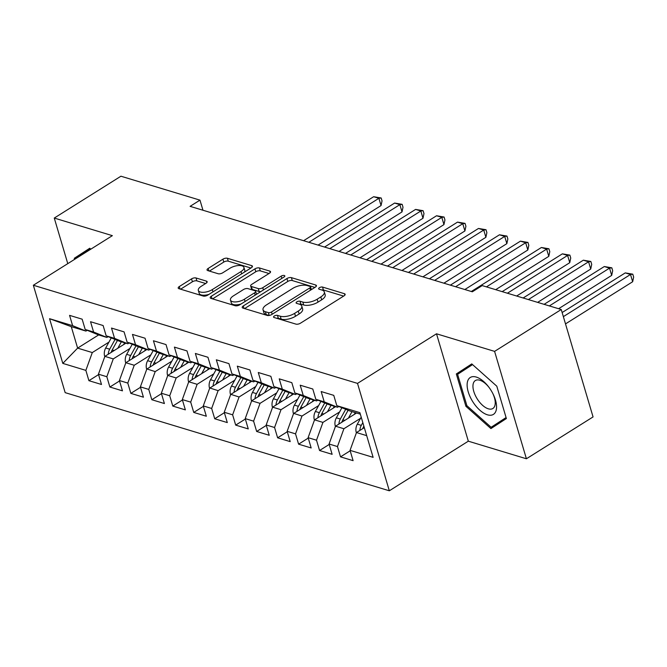 <?xml version="1.0" encoding="UTF-8"?>
<svg xmlns="http://www.w3.org/2000/svg" width="667" height="667" viewBox="0 0 667 667"><rect width="100%" height="100%" fill="white"/><g stroke="black" fill="none" stroke-linecap="round" stroke-linejoin="round"><path stroke-width="1" d="M274.329 316A2.301 0.984 -16.5 0 0 273.562 317.092A2.301 0.984 -16.5 0 0 274.079 317.5L295.948 324.12A3.293 1.409 -16.5 0 0 300.425 323.22L344.047 295.84A3.293 1.409 -16.5 0 0 345.139 294.28A3.293 1.409 -16.5 0 0 344.414 293.697L322.545 287.068A2.301 0.984 -16.5 0 0 319.41 287.702A2.301 0.984 -16.5 0 0 318.643 288.794A2.301 0.984 -16.5 0 0 319.151 289.203L321.978 290.062A10.53 4.519 -16.5 0 1 324.32 291.938A10.53 4.519 -16.5 0 1 320.81 296.923L317.175 299.208A10.53 4.519 -16.5 0 1 302.835 302.076L300.008 301.226A2.301 0.984 -16.5 0 0 296.865 301.851A2.301 0.984 -16.5 0 0 296.098 302.943A2.301 0.984 -16.5 0 0 296.615 303.352L299.441 304.21A10.53 4.519 -16.5 0 1 301.784 306.086A10.53 4.519 -16.5 0 1 298.274 311.072L294.639 313.357A10.53 4.519 -16.5 0 1 280.298 316.225L277.472 315.374A2.301 0.984 -16.5 0 0 274.329 316M196.023 277.972A3.293 1.409 -16.5 0 0 191.546 278.873L179.306 286.552A3.293 1.409 -16.5 0 0 178.206 288.111A3.293 1.409 -16.5 0 0 178.939 288.694L203.227 296.048A3.293 1.409 -16.5 0 0 207.704 295.156L251.326 267.767A3.293 1.409 -16.5 0 0 252.426 266.208A3.293 1.409 -16.5 0 0 251.692 265.624L227.405 258.271A3.293 1.409 -16.5 0 0 222.928 259.171L208.146 268.451A3.293 1.409 -16.5 0 0 207.045 270.002A3.293 1.409 -16.5 0 0 207.779 270.594L218.167 273.737A3.293 1.409 -16.5 0 0 222.653 272.845L229.982 268.242A8.796 3.777 -16.5 0 1 238.569 265.533A8.796 3.777 -16.5 0 1 243.922 267.409A8.796 3.777 -16.5 0 1 240.995 271.569L212.281 289.603A8.796 3.777 -16.5 0 1 203.693 292.304A8.796 3.777 -16.5 0 1 198.332 290.437A8.796 3.777 -16.5 0 1 201.267 286.268L206.053 283.267A3.293 1.409 -16.5 0 0 207.145 281.707A3.293 1.409 -16.5 0 0 206.42 281.115L196.023 277.972L196.882 280.874A3.293 1.409 -16.5 0 0 192.404 281.774L180.582 289.195M190.103 206.345L472.328 291.796L482.199 285.593L561.247 309.521L494.589 351.376L436.51 333.792L357.512 383.392L33.35 285.251L112.356 235.651L54.269 218.059L120.927 176.213L199.975 200.142L190.103 206.345M243.313 305.928A3.293 1.409 -16.5 0 0 242.221 307.487A3.293 1.409 -16.5 0 0 242.946 308.079L267.234 315.433A3.293 1.409 -16.5 0 0 271.711 314.532L315.333 287.143A3.293 1.409 -16.5 0 0 316.433 285.584A3.293 1.409 -16.5 0 0 315.699 285.001L291.412 277.647A3.293 1.409 -16.5 0 0 286.935 278.548L243.313 305.928L244.047 308.412M235.226 305.736L210.947 298.391A3.293 1.409 -16.5 0 1 210.213 297.799A3.293 1.409 -16.5 0 1 211.306 296.24L254.927 268.859A3.293 1.409 -16.5 0 1 259.413 267.959L269.802 271.102A3.293 1.409 -16.5 0 1 270.535 271.694A3.293 1.409 -16.5 0 1 269.435 273.253L251.751 284.359A3.293 1.409 -16.5 0 0 250.65 285.91A3.293 1.409 -16.5 0 0 251.384 286.502L258.279 288.586A3.293 1.409 -16.5 0 0 262.756 287.694L281.174 276.13A2.301 0.984 -16.5 0 1 283.425 275.421A2.301 0.984 -16.5 0 1 284.826 275.913A2.301 0.984 -16.5 0 1 284.059 276.997L239.711 304.844A3.293 1.409 -16.5 0 1 235.226 305.736M357.512 383.392L389.32 490.787L65.166 392.646L33.35 285.251M350.183 450.792L340.52 456.853L353.101 460.664L350.05 450.358L373.12 457.345L359.872 412.648L336.81 405.661L333.758 395.356L321.177 391.546L324.229 401.851L315.841 399.316L312.79 389.011L300.208 385.201L303.26 395.506L294.872 392.963L291.821 382.658L279.24 378.848L282.291 389.153L273.912 386.618L270.852 376.313L258.279 372.503L261.331 382.808L252.943 380.265L249.892 369.96L237.31 366.158L240.362 376.463L231.974 373.92L228.923 363.615L216.341 359.805L219.393 370.11L211.005 367.575L207.954 357.27L195.373 353.46L198.424 363.765L190.037 361.222L186.985 350.917L174.404 347.107L177.455 357.412L169.068 354.877L166.016 344.572L153.435 340.762L156.487 351.067L148.099 348.524L145.047 338.219L132.466 334.417L135.526 344.722L127.139 342.179L124.079 331.874L111.506 328.064L114.557 338.369L106.17 335.834L103.118 325.529L90.537 321.719L93.588 332.024L85.201 329.481L82.149 319.176L69.568 315.366L72.62 325.671L85.935 331.082L71.261 326.638L77.622 348.124L92.296 352.568L108.954 342.104M340.52 456.853L337.469 446.557L329.081 444.014L335.518 426.205L356.528 413.015M329.215 444.447L319.56 450.508L332.133 454.319L329.081 444.014M319.56 450.508L316.5 440.203L308.112 437.669L314.549 419.851L335.568 406.662M308.246 438.094L298.591 444.164L311.172 447.966L308.112 437.669M298.591 444.164L295.539 433.858L287.152 431.316L293.588 413.507L314.599 400.317M287.277 431.749L277.622 437.81L290.203 441.621L287.152 431.316M277.622 437.81L274.571 427.505L266.183 424.971L272.62 407.162L293.63 393.964M266.308 425.404L256.653 431.466L269.235 435.276L266.183 424.971M256.653 431.466L253.602 421.16L245.214 418.618L251.651 400.809L272.661 387.619M245.339 419.051L235.684 425.112L248.266 428.923L245.214 418.618M235.684 425.112L232.633 414.816L224.245 412.273L230.682 394.464L251.692 381.274M224.37 412.706L214.716 418.768L227.297 422.578L224.245 412.273M214.716 418.768L211.664 408.462L203.277 405.928L209.713 388.111L230.724 374.921M203.41 406.353L193.747 412.423L206.328 416.225L203.277 405.928M193.747 412.423L190.695 402.118L182.308 399.575L188.744 381.766L209.755 368.576M182.441 400.008L172.786 406.07L185.359 409.88L182.308 399.575M172.786 406.07L169.726 395.764L161.347 393.23L167.776 375.421L188.794 362.223M161.472 393.663L151.818 399.725L164.399 403.535L161.347 393.23M151.818 399.725L148.766 389.42L140.378 386.877L146.815 369.068L167.826 355.878M140.504 387.31L130.849 393.372L143.43 397.182L140.378 386.877M130.849 393.372L127.797 383.075L119.41 380.532L125.846 362.723L146.857 349.533M119.535 380.965L109.88 387.027L122.461 390.837L119.41 380.532M109.88 387.027L106.828 376.722L98.441 374.187L104.877 356.37L125.888 343.18M98.566 374.612L88.911 380.682L101.492 384.484L98.441 374.187M88.911 380.682L85.86 370.377L62.798 363.39L49.558 318.693L72.62 325.671M108.162 336.643L106.903 337.435L98.516 334.892L85.201 329.481M93.588 332.024L106.903 337.435M98.633 334.926L77.622 348.124L62.798 363.39M85.86 370.377L92.296 352.568M129.131 342.988L127.872 343.78L119.485 341.246L106.17 335.834M114.557 338.369L127.872 343.78M104.877 356.37L113.265 358.913L129.915 348.457M106.828 376.722L113.265 358.913M150.1 349.341L148.833 350.125L140.454 347.59L127.139 342.179M135.526 344.722L148.833 350.125M125.846 362.723L134.234 365.258L150.884 354.802M127.797 383.075L134.234 365.258M171.06 355.686L169.802 356.478L161.414 353.935L148.099 348.524M156.487 351.067L169.802 356.478M153.202 350.6L147.64 360.689A8.879 6.72 -73.2 0 0 146.548 368.826L155.203 371.611L171.853 361.155M148.766 389.42L155.203 371.611M192.029 362.031L190.77 362.823L182.383 360.288L169.068 354.877M177.455 357.412L190.77 362.823M167.776 375.421L176.163 377.956L192.821 367.5M169.726 395.764L176.163 377.956M212.998 368.384L211.739 369.176L203.352 366.633L190.037 361.222M198.424 363.765L211.739 369.176M188.744 381.766L197.132 384.309L213.79 373.845M190.695 402.118L197.132 384.309M233.967 374.729L232.708 375.521L224.32 372.986L211.005 367.575M219.393 370.11L232.708 375.521M216.108 369.643L210.547 379.731A8.879 6.72 -73.2 0 0 209.455 387.877L218.101 390.654L234.759 380.198M211.664 408.462L218.101 390.654M254.936 381.082L253.677 381.866L245.289 379.331L231.974 373.92M240.362 376.463L253.677 381.866M237.077 375.996L231.507 386.085A8.879 6.72 -73.2 0 0 230.423 394.222L239.069 396.998L255.728 386.543M232.633 414.816L239.069 396.998M275.905 387.427L274.646 388.219L266.258 385.676L252.943 380.265M261.331 382.808L274.646 388.219M251.651 400.809L260.038 403.352L276.688 392.896M253.602 421.16L260.038 403.352M296.873 393.772L295.606 394.564L287.219 392.029L273.912 386.618M282.291 389.153L295.606 394.564M272.62 407.162L281.007 409.696L297.657 399.241M274.571 427.505L281.007 409.696M317.834 400.125L316.575 400.917L308.187 398.374L294.872 392.963M303.26 395.506L316.575 400.917M299.975 395.039L294.414 405.127A8.879 6.72 -73.2 0 0 293.322 413.265L301.976 416.05L318.626 405.586M295.539 433.858L301.976 416.05M338.803 406.47L337.544 407.262L329.156 404.727L315.841 399.316M324.229 401.851L337.544 407.262M314.549 419.851L322.936 422.394L339.595 411.939M316.5 440.203L322.936 422.394M360.322 414.157L350.125 411.072L336.81 405.661M335.518 426.205L343.905 428.739L360.564 418.284M337.469 446.557L343.905 428.739M202.968 210.238L199.975 200.142M54.269 218.059L67.776 263.64M436.51 333.792L468.326 441.187L526.405 458.771L494.589 351.376M526.405 458.771L593.063 416.925L561.247 309.521M468.326 441.187L389.32 490.787M87.194 330.29L85.935 331.082M350.05 450.358L356.486 432.549L364.315 427.639M356.486 432.549L366.683 435.643M71.261 326.638L49.558 318.693M465.908 406.295L490.929 428.589L506.378 418.551L496.798 386.201L471.769 363.907L456.328 373.954L465.908 406.295L466.892 405.678L457.604 374.337L472.553 364.607M90.795 249.183L89.745 248.241L74.295 258.287L74.612 259.346M276.713 318.301A2.301 0.984 -16.5 0 1 278.331 318.276L281.157 319.134A10.53 4.519 -16.5 0 0 295.498 316.258L294.639 313.357M301.784 306.086L302.643 308.988A10.53 4.519 -16.5 0 1 299.133 313.974L295.498 316.258M324.32 291.938L325.179 294.839A10.53 4.519 -16.5 0 1 321.669 299.825L318.034 302.109A10.53 4.519 -16.5 0 1 303.693 304.977L300.867 304.127A2.301 0.984 -16.5 0 0 299.25 304.152M343.63 296.098L323.403 289.978A2.301 0.984 -16.5 0 0 321.786 290.003M314.916 287.41L292.271 280.549A3.293 1.409 -16.5 0 0 287.794 281.449L244.589 308.571M268.359 312.615A2.301 0.984 -16.5 0 0 271.502 311.989L309.788 287.944A2.301 0.984 -16.5 0 0 310.555 286.86A2.301 0.984 -16.5 0 0 310.047 286.443L307.062 285.543A10.53 4.519 -16.5 0 0 292.721 288.419L266.55 304.844A10.53 4.519 -16.5 0 0 263.04 309.83A10.53 4.519 -16.5 0 0 265.374 311.714L268.359 312.615L269.201 315.458M263.04 309.83L263.899 312.731A10.53 4.519 -16.5 0 0 266.241 314.616L265.374 311.714M269.093 315.474L266.241 314.616M212.581 298.883L255.786 271.761L254.927 268.859M269.026 273.512L260.272 270.86A3.293 1.409 -16.5 0 0 255.786 271.761M250.65 285.91L251.509 288.819A3.293 1.409 -16.5 0 0 252.243 289.403L259.138 291.487A3.293 1.409 -16.5 0 0 260.864 291.562M233.392 295.881A8.796 3.777 -16.5 0 0 230.457 300.05A8.796 3.777 -16.5 0 0 235.818 301.918A8.796 3.777 -16.5 0 0 244.405 299.216L254.519 292.863A3.293 1.409 -16.5 0 0 255.619 291.304A3.293 1.409 -16.5 0 0 254.886 290.72L247.991 288.628A3.293 1.409 -16.5 0 0 243.505 289.528L233.392 295.881M230.457 300.05L231.324 302.951A8.796 3.777 -16.5 0 0 241.045 304.002M256.495 294.305A3.293 1.409 -16.5 0 0 256.478 294.205L255.619 291.304M205.636 283.525L196.882 280.874M198.332 290.437L199.2 293.338A8.796 3.777 -16.5 0 0 208.921 294.389M244.439 272.094A8.796 3.777 -16.5 0 0 244.789 270.31L243.922 267.409M250.909 268.026L228.264 261.172A3.293 1.409 -16.5 0 0 223.787 262.073L209.421 271.085M500.517 421.386L501.15 421.944M471.928 364.04L466.7 367.442L466.942 368.259M466.7 367.442L456.328 373.954M89.895 248.374L84.667 251.776L84.909 252.593M84.667 251.776L74.295 258.287M356.445 432.675L356.228 432.308A8.879 6.72 -73.2 0 1 357.32 424.17L361.206 417.125M565.508 323.895L632.658 281.741L630.507 274.479L625.262 272.895L562.139 312.531M362.815 428.573A8.879 6.72 -73.2 0 1 363.815 426.138L363.849 426.071M362.823 422.611L361.297 425.379A8.879 6.72 106.8 0 0 359.88 430.423M563.357 316.642L630.507 274.479L632.791 274.17L633.65 277.072L632.658 281.741M625.262 272.895L632.791 274.17M354.285 414.424L355.269 412.631M348.432 418.092L351.993 411.639M335.476 426.33L335.259 425.963A8.879 6.72 -73.2 0 1 336.351 417.825L341.913 407.737M558.596 308.721L611.689 275.388L609.538 268.134L604.302 266.542L544.105 304.335M341.846 422.228A8.879 6.72 -73.2 0 1 342.846 419.793L348.107 410.255M345.706 409.28L340.337 419.026A8.879 6.72 106.8 0 0 338.911 424.079M549.35 305.92L609.538 268.134L611.822 267.817L612.681 270.719L611.689 275.388M604.302 266.542L611.822 267.817M333.317 408.071L334.3 406.278M327.464 411.747L331.024 405.286M314.507 419.977L314.29 419.618A8.879 6.72 -73.2 0 1 315.383 411.472L320.944 401.384M537.627 302.376L590.72 269.043L588.577 261.781L583.333 260.197L523.145 297.991M320.885 415.883A8.879 6.72 -73.2 0 1 321.878 413.44L327.138 403.902M324.746 402.926L319.368 412.681A8.879 6.72 106.8 0 0 317.942 417.725M528.381 299.575L588.577 261.781L590.854 261.472L591.712 264.374L590.72 269.043M583.333 260.197L590.854 261.472M472.836 401.801A21.786 10.747 -122.1 0 0 492.563 414.824A21.786 10.747 -122.1 0 0 492.955 393.78A21.786 10.747 -122.1 0 0 490.854 390.078A21.786 10.747 -122.1 0 0 488.619 386.868A21.786 10.747 -122.1 0 0 469.426 378.139A21.786 10.747 -122.1 0 0 472.836 401.801M488.936 387.294A16.492 8.137 -122.1 0 0 475.329 380.557A16.492 8.137 -122.1 0 0 477.272 398.966A16.492 8.137 -122.1 0 0 492.863 408.496A16.492 8.137 -122.1 0 0 492.713 393.305M506.136 417.742L491.129 427.28L466.883 405.669M506.078 417.55L491.129 427.28M75.588 258.729L90.529 248.941M312.348 401.726L313.34 399.933M306.495 405.403L310.055 398.941M516.667 296.023L569.751 262.69L567.609 255.436L562.364 253.852L502.176 291.637M299.917 409.53A8.879 6.72 -73.2 0 1 300.917 407.095L306.17 397.557M303.777 396.582L298.399 406.328A8.879 6.72 106.8 0 0 296.973 411.381M507.412 293.222L567.609 255.436L569.885 255.119L570.744 258.021L569.751 262.69M562.364 253.852L569.885 255.119M291.379 395.381L292.371 393.588M285.526 399.049L289.094 392.596M272.57 407.287L272.353 406.92A8.879 6.72 -73.2 0 1 273.445 398.774L279.006 388.686M495.698 289.678L548.791 256.345L546.64 249.091L541.396 247.499L471.327 291.487M278.948 403.185A8.879 6.72 -73.2 0 1 279.948 400.742L285.209 391.204M282.808 390.237L277.43 399.983A8.879 6.72 106.8 0 0 276.005 405.027M486.451 286.877L546.64 249.091L548.916 248.774L549.783 251.676L548.791 256.345M541.396 247.499L548.916 248.774M270.41 389.028L271.402 387.235M264.566 392.705L268.126 386.243M251.601 400.934L251.392 400.567A8.879 6.72 -73.2 0 1 252.476 392.429L258.046 382.341M464.849 289.528L527.822 250L525.671 242.738L520.427 241.154L450.367 285.142M257.979 396.832A8.879 6.72 -73.2 0 1 258.979 394.397L264.24 384.859M261.839 383.884L256.462 393.638A8.879 6.72 106.8 0 0 255.036 398.683M455.603 286.727L525.671 242.738L527.956 242.429L528.814 245.331L527.822 250M520.427 241.154L527.956 242.429M249.441 382.683L250.433 380.89M243.597 386.351L247.157 379.898M443.888 283.183L506.853 243.647L504.702 236.393L499.458 234.801L429.398 278.798M237.01 390.487A8.879 6.72 -73.2 0 1 238.011 388.052L243.272 378.514M240.87 377.539L235.493 387.285A8.879 6.72 106.8 0 0 234.075 392.338M434.634 280.382L504.702 236.393L506.987 236.076L507.845 238.978L506.853 243.647M499.458 234.801L506.987 236.076M228.481 376.33L229.465 374.537M222.628 380.007L226.188 373.545M422.92 276.83L485.884 237.302L483.733 230.04L478.497 228.456L408.429 272.444M216.041 384.142A8.879 6.72 -73.2 0 1 217.042 381.699L222.303 372.161M219.902 371.185L214.524 380.94A8.879 6.72 106.8 0 0 213.106 385.985M413.673 274.037L483.733 230.04L486.018 229.731L486.877 232.633L485.884 237.302M478.497 228.456L486.018 229.731M207.512 369.985L208.496 368.192M201.659 373.662L205.219 367.2M188.703 381.891L188.486 381.524A8.879 6.72 -73.2 0 1 189.578 373.387L195.139 363.298M401.951 270.485L464.916 230.949L462.765 223.695L457.529 222.111L387.46 266.1M195.081 377.789A8.879 6.72 -73.2 0 1 196.073 375.354L201.334 365.816M198.933 364.841L193.563 374.587A8.879 6.72 106.8 0 0 192.138 379.64M392.705 267.684L462.765 223.695L465.049 223.378L465.908 226.28L464.916 230.949M457.529 222.111L465.049 223.378M186.543 363.64L187.535 361.847M180.69 367.309L184.25 360.855M167.734 375.546L167.517 375.179A8.879 6.72 -73.2 0 1 168.609 367.033L174.17 356.945M380.982 264.14L443.947 224.604L441.804 217.35L436.56 215.758L366.491 259.746M174.112 371.444A8.879 6.72 -73.2 0 1 175.113 369.001L180.365 359.463M177.972 358.496L172.595 368.242A8.879 6.72 106.8 0 0 171.169 373.287M371.736 261.339L441.804 217.35L444.08 217.033L444.939 219.935L443.947 224.604M436.56 215.758L444.08 217.033M165.574 357.287L166.567 355.494M159.721 360.964L163.282 354.502M360.013 257.787L422.986 218.259L420.835 210.997L415.591 209.413L345.523 253.402M153.143 365.091A8.879 6.72 -73.2 0 1 154.144 362.656L159.396 353.118M157.003 352.143L151.626 361.898A8.879 6.72 106.8 0 0 150.2 366.942M350.767 254.986L420.835 210.997L423.111 210.689L423.979 213.59L422.986 218.259M415.591 209.413L423.111 210.689M144.606 350.942L145.598 349.149M138.753 354.611L142.321 348.157M125.796 362.848L125.579 362.481A8.879 6.72 -73.2 0 1 126.672 354.344L132.233 344.255M339.044 251.442L402.018 211.906L399.867 204.652L394.622 203.06L324.554 247.057M132.174 358.746A8.879 6.72 -73.2 0 1 133.175 356.311L138.436 346.773M136.035 345.798L130.657 355.544A8.879 6.72 106.8 0 0 129.231 360.589M329.798 248.641L399.867 204.652L402.151 204.335L403.01 207.237L402.018 211.906M394.622 203.06L402.151 204.335M123.637 344.589L124.629 342.796M117.792 348.266L121.352 341.804M104.827 356.495L104.619 356.136A8.879 6.72 -73.2 0 1 105.703 347.991L111.272 337.902M318.084 245.089L381.049 205.561L378.898 198.299L373.653 196.715L303.593 240.704M111.206 352.401A8.879 6.72 -73.2 0 1 112.206 349.958L117.467 340.42M115.066 339.445L109.688 349.2A8.879 6.72 106.8 0 0 108.262 354.244M308.829 242.296L378.898 198.299L381.182 197.991L382.041 200.892L381.049 205.561M373.653 196.715L381.182 197.991M281.157 319.134L280.298 316.225M299.133 313.974L298.274 311.072M300.867 304.127L300.008 301.226M303.693 304.977L302.835 302.076M318.034 302.109L317.175 299.208M321.669 299.825L320.81 296.923M323.403 289.978L322.545 287.068M344.847 295.173L344.414 293.697M278.331 318.276L277.472 315.374M287.794 281.449L286.935 278.548M292.271 280.549L291.412 277.647M316.141 286.477L315.699 285.001M272.169 314.249L271.502 311.989M310.455 290.203L309.788 287.944M212.039 298.716L211.306 296.24M260.272 270.86L259.413 267.959M270.243 272.586L269.802 271.102M252.243 289.403L251.384 286.502M259.138 291.487L258.279 288.586M263.432 289.953L262.756 287.694M281.849 278.389L281.174 276.13M245.072 301.476L244.405 299.216M255.186 295.122L254.519 292.863M206.853 282.6L206.42 281.115M212.948 291.863L212.281 289.603M241.662 273.837L240.995 271.569M208.879 270.927L208.146 268.451M223.787 262.073L222.928 259.171M228.264 261.172L227.405 258.271M252.134 267.1L251.692 265.624M180.04 289.028L179.306 286.552M192.404 281.774L191.546 278.873M357.32 424.17L361.297 425.379M342.846 419.793L344.797 420.377M336.351 417.825L340.337 419.026M321.878 413.44L323.828 414.032M315.383 411.472L319.368 412.681M300.917 407.095L302.86 407.687M294.414 405.127L298.399 406.328M279.948 400.742L281.891 401.334M273.445 398.774L277.43 399.983M258.979 394.397L260.922 394.989M252.476 392.429L256.462 393.638M238.011 388.052L239.953 388.636M231.507 386.085L235.493 387.285M217.042 381.699L218.993 382.291M210.547 379.731L214.524 380.94M196.073 375.354L198.024 375.946M189.578 373.387L193.563 374.587M175.113 369.001L177.055 369.593M168.609 367.033L172.595 368.242M154.144 362.656L156.086 363.248M147.64 360.689L151.626 361.898M133.175 356.311L135.118 356.895M126.672 354.344L130.657 355.544M112.206 349.958L114.149 350.55M105.703 347.991L109.688 349.2M311.372 289.628L310.555 286.86"/></g></svg>
